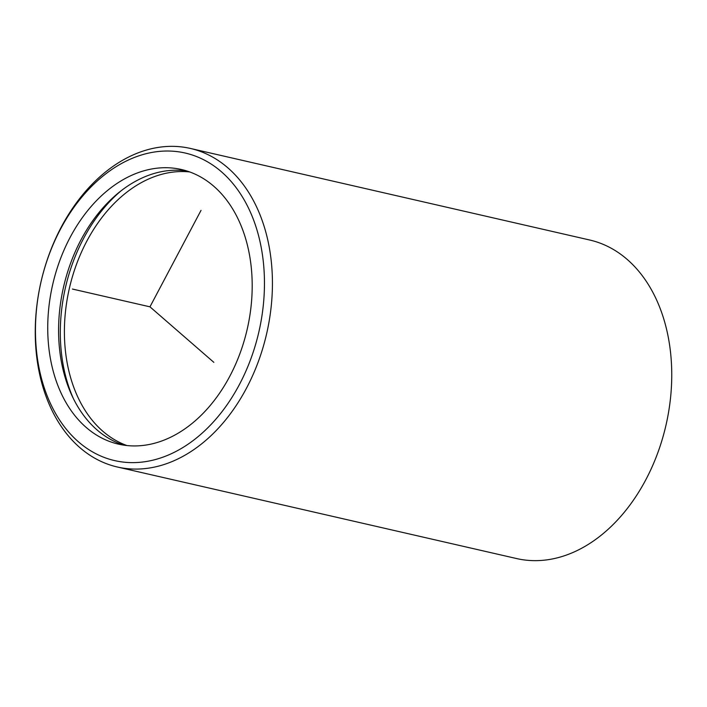 <?xml version="1.0" encoding="UTF-8"?>
<svg xmlns="http://www.w3.org/2000/svg" width="707" height="707" viewBox="0 0 707 707"><rect width="100%" height="100%" fill="white"/><g stroke="black" fill="none" stroke-linecap="round" stroke-linejoin="round"><path stroke-width="1.06" d="M123.946 445.163A140.879 99.784 102.9 0 1 58.593 332.272A140.879 99.784 102.9 0 1 121.339 190.607A140.879 99.784 102.9 0 1 186.825 170.97M110.486 188.124A140.879 99.784 102.9 0 1 181.452 169.512A140.879 99.784 102.9 0 1 252.107 280.043A140.879 99.784 102.9 0 1 189.432 425.534A140.879 99.784 102.9 0 1 118.476 444.137A140.879 99.784 102.9 0 1 47.82 333.607A140.879 99.784 102.9 0 1 110.486 188.124M73.493 398.819A146.508 103.779 102.9 0 1 121.215 190.704M126.924 445.543A140.879 99.784 102.9 0 1 64.399 331.548A140.879 99.784 102.9 0 1 127.154 191.942A140.879 99.784 102.9 0 1 189.67 171.934M105.75 173.878A157.776 111.759 102.9 0 1 255.581 225.586A157.776 111.759 102.9 0 1 194.169 439.772A157.776 111.759 102.9 0 1 44.338 388.063A157.776 111.759 102.9 0 1 105.75 173.878M199.63 445.41A163.414 115.754 102.9 0 1 117.309 466.991A163.414 115.754 102.9 0 1 35.35 338.777A163.414 115.754 102.9 0 1 108.047 170.016A163.414 115.754 102.9 0 1 190.36 148.435A163.414 115.754 102.9 0 1 272.328 276.649A163.414 115.754 102.9 0 1 199.63 445.41M190.36 148.435L589.691 240.009A163.414 115.754 102.9 0 1 671.65 368.223A163.414 115.754 102.9 0 1 598.953 536.984A163.414 115.754 102.9 0 1 516.64 558.565L117.309 466.991M201.027 210.377L149.964 306.829L213.841 362.346M149.964 306.829L72.423 289.048"/></g></svg>
